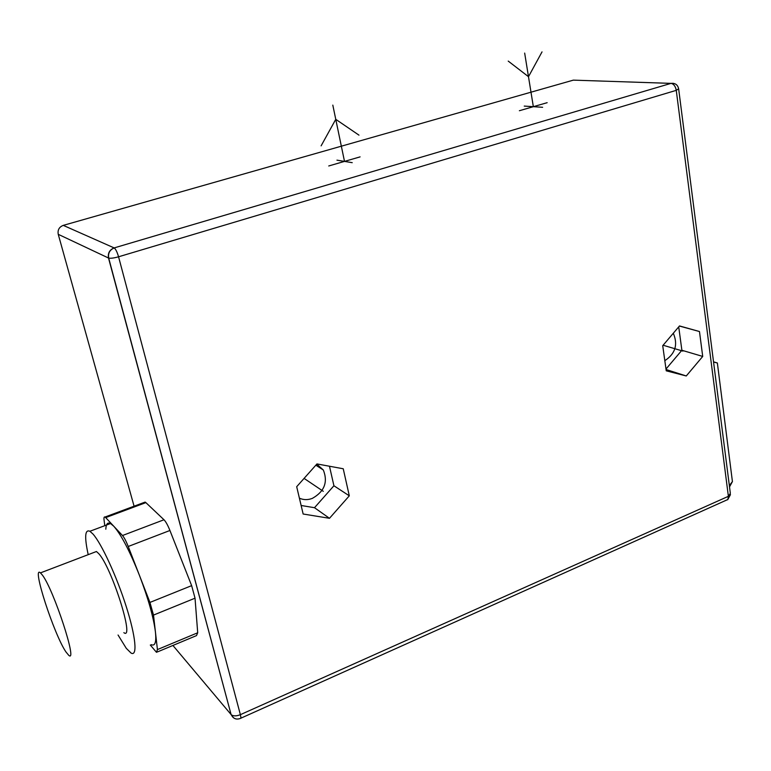 <?xml version="1.0" encoding="UTF-8"?>
<svg xmlns="http://www.w3.org/2000/svg" width="771" height="771" viewBox="0 0 771 771"><rect width="100%" height="100%" fill="white"/><g stroke="black" fill="none" stroke-linecap="round" stroke-linejoin="round"><path stroke-width="1.16" d="M316.794 464.132L323.319 469.992C328.109 482.087 324.446 491.551 312.322 498.394C307.783 500.09 303.475 500.022 299.399 498.172M301.133 505.487L314.501 507.703L333.92 485.759L329.477 466.233M349.302 495.82L343.24 468.768L316.968 463.93L296.69 486.703L303.148 514.016L329.487 518.305L349.302 495.82L333.92 485.759M702.718 356.433L699.47 331.53L679.511 325.94L662.723 345.687L666.24 370.822L686.267 375.969L702.718 356.433L681.882 350.265L678.721 326.875M329.487 518.305L314.501 507.703M699.47 331.53L679.415 326.056M686.267 375.969L666.057 369.511M665.99 369.049L681.882 350.265M673.305 333.245C678.152 344.637 675.319 353.783 664.814 360.664M240.735 718.254L727.891 499.483L728.383 496.322L676.263 90.352C675.483 86.294 673.777 83.972 671.127 83.384C675.232 82.989 677.738 84.791 678.634 88.79L676.263 90.352L118.561 256.791L240.379 714.669L728.383 496.322L730.339 493.353L678.702 89.291M233.343 717.647L231.098 714.563L108.692 258.092C107.921 253.225 109.761 249.843 114.214 247.944C115.737 249.129 117.192 252.078 118.561 256.791C114.002 258.063 110.716 258.497 108.692 258.092L108.509 258.015C107.709 253.139 109.588 249.775 114.147 247.915L671.001 83.374L673.285 83.316M231.3 714.784C233.401 716.259 236.427 716.22 240.379 714.669C241.053 717.358 240.995 718.62 240.224 718.485C236.215 719.883 233.247 718.649 231.3 714.784M157.361 651.958L196.509 635.593L197.704 632.769L195.034 598.19L191.642 585.642L169.928 530.487C167.808 525.215 165.823 521.639 163.982 519.76L145.873 502.625L105.685 517.611L122.483 535.527C124.189 537.483 126.107 541.136 128.227 546.485L139.464 575.426C148.205 598.392 153.525 617.234 155.424 631.941C156.474 642.166 155.077 646.406 151.251 644.662M143.888 503.357L145.121 502.085L145.873 502.625M713.532 361.84L717.367 362.987L732.421 481.567L729.559 486.838M717.367 362.987L713.56 362.062M105.685 517.611L105.001 517.033C104.075 516.609 103.777 517.669 104.085 520.213L104.798 525.677M105.82 529.224C106.041 523.962 107.603 522.073 110.523 523.528L113.771 526.236C121.24 534.737 129.807 551.13 139.464 575.426L149.94 602.43L153.506 615.085L157.429 649.577L156.494 652.314L150.306 645.048M88.202 554.657C84.357 536.915 84.926 529.118 89.899 531.267L92.992 534.052C101.493 543.526 116.604 576.197 126.184 606.401C135.841 636.663 137.662 656.969 131.041 653.047L126.28 648.324L118.059 635.025M93.985 552.45L96.433 551.516L98.678 553.568C111.699 567.321 135.089 641.212 123.852 632.663M66.046 652.064C54.163 635.053 31.216 564.42 40.458 572.882L42.395 575.099C53.777 589.786 78.228 664.66 68.648 655.205L66.046 652.064M323.271 491.31L304.082 478.396M663.108 345.235L682.913 351.104M524.241 106.09L542.63 107.294M519.384 110.725L547.159 102.688M533.339 106.687L524.665 53.083M542.023 51.888L528.492 76.695L508.224 61.102M336.946 160.156L352.222 162.671M328.745 165.967L360.096 156.879M344.502 161.399L332.812 105.116M321.112 145.854L335.761 119.322L358.968 135.147M63.27 225.373L114.147 247.915L671.001 83.374L573.335 80.136L63.27 225.373C59.165 226.992 57.497 229.98 58.249 234.317L108.509 258.015L231.098 714.563L172.916 645.452M134.077 506.2L58.249 234.317M732.421 481.567L729.347 485.566M163.982 519.76L122.483 535.527M197.704 632.769L157.429 649.577M195.034 598.19L153.506 615.085M191.642 585.642L149.94 602.43M169.928 530.487L128.227 546.485M323.319 469.992L315.84 465.202M727.66 499.772L730.465 494.635M145.121 502.085L105.001 517.033M89.899 531.267L110.523 523.528M40.458 572.882L96.433 551.516"/></g></svg>
